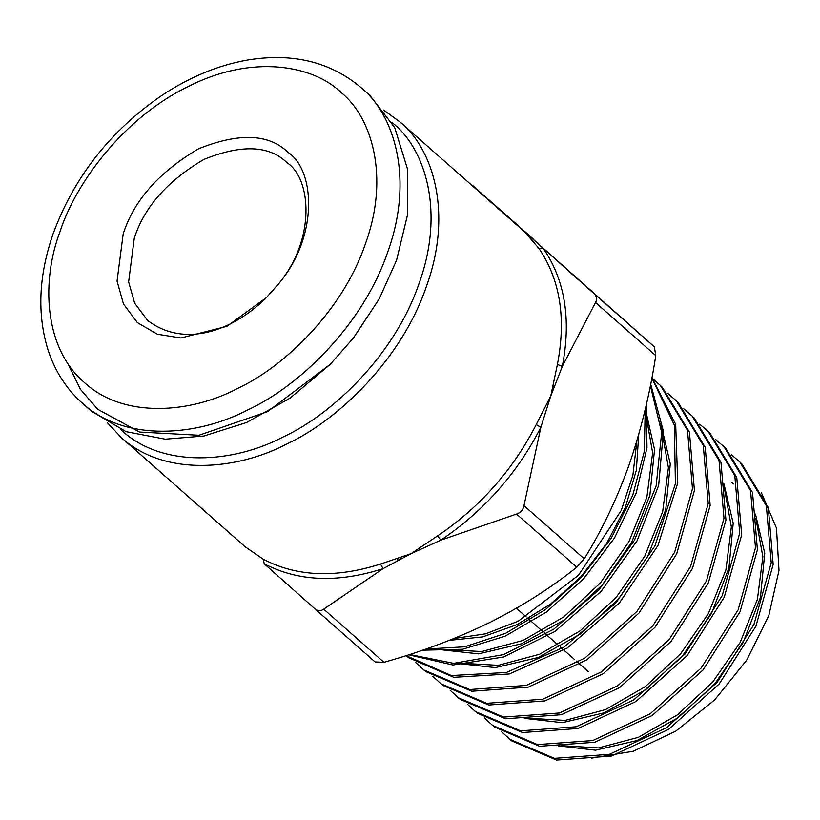 <?xml version="1.0" encoding="UTF-8"?>
<svg xmlns="http://www.w3.org/2000/svg" width="820" height="820" viewBox="0 0 820 820"><rect width="100%" height="100%" fill="white"/><g stroke="black" fill="none" stroke-linecap="round" stroke-linejoin="round"><path stroke-width="1.23" d="M501.666 731.819L509.784 739.291L554.443 758.346L609.465 754.308L666.568 727.647L717.233 682.168L753.959 624.42L771.23 562.684L766.351 505.817L739.896 462.029L731.512 454.844M484.466 717.951L492.584 725.413L537.438 744.58L592.727 740.562L650.147 713.779L701.172 668.023L738.143 609.885L755.486 547.791L750.566 490.657L723.988 446.705L715.604 439.52M467.236 704.042L475.385 711.534L520.536 730.825L576.111 726.776L633.788 699.88L685.048 653.96L722.235 595.556L739.712 533.102L734.812 475.61L708.08 431.371L699.685 424.176M450.077 690.214L458.195 697.666L503.603 717.069L559.506 712.98L617.573 685.868L669.13 639.651L706.44 580.949L723.978 518.219L719.037 460.502L692.162 416.047L683.788 408.862M432.878 676.346L440.996 683.808L486.619 703.304L542.758 699.224L601.111 672.051L652.966 625.619L690.553 566.548L708.224 503.429L703.263 445.383L676.254 400.713L667.88 393.528M415.678 662.478L423.817 669.94L469.716 689.538L526.204 685.407L584.865 658.091L636.935 611.423L674.686 552.137L692.469 488.73L687.498 430.336L660.336 385.39L651.992 378.215M406.064 655.621L451.338 675.547L506.401 672.472L564.016 647.113L615.984 602.854L654.975 545.792L675.413 483.718L674.347 425.129L651.849 378.04M409.621 654.483L453.593 663.339L503.439 654.637L553.746 629.207L599.051 589.672L634.475 540.195L656.133 485.901L661.678 432.54L650.373 385.625M425.754 649.081L464.714 646.795L505.55 633.358L545.433 609.588L581.534 577.126L611.3 538.176L632.732 495.362L644.315 451.4L645.227 409.344M646.283 404.783L646.98 447.802L636.095 493.322L614.467 538.012L583.789 578.592L546.356 612.109L504.976 636.258L462.613 649.255L422.546 650.188M650.68 384.108L663.4 431.217L658.665 485.409L637.078 540.78L601.152 591.322L554.894 631.492L503.582 656.984L452.947 664.999L408.698 654.78M651.91 377.712L675.68 424.35L677.74 483L657.947 545.536L619.223 603.223L567.173 648.087L509.292 673.968L453.819 677.31L408.739 657.773L406.628 656.072M660.336 385.39L662.314 387.296L689.435 432.15L694.427 490.452L676.715 553.807L638.985 613.083L586.905 659.782L528.254 687.139L471.756 691.229L425.939 671.652L423.817 669.94M676.244 400.713L678.222 402.62L705.22 447.3L710.171 505.376L692.49 568.403L654.954 627.351L603.202 673.732L544.91 700.905L488.751 704.995L443.138 685.52L441.006 683.808M692.162 416.047L694.13 417.933L720.975 462.336L725.936 520.044L708.377 582.784L671.016 641.496L619.489 687.693L561.464 714.702L505.653 718.761L460.327 699.399L458.195 697.666M708.08 431.381L710.038 433.257L736.77 477.486L741.68 534.876L724.234 597.226L687.15 655.58L635.941 701.51L578.233 728.447L522.647 732.537L477.517 713.256L475.385 711.534M723.988 446.705L725.946 448.591L752.534 492.564L757.413 549.718L740.029 611.812L703.088 669.878L652.125 715.532L594.787 742.254L539.58 746.292L494.706 727.125L492.584 725.413M739.896 462.029L741.864 463.925L768.299 507.641L773.178 564.426L755.948 626.162L719.212 683.941L668.484 729.421L611.453 756.04L556.524 760.048L511.895 740.993L509.784 739.291M561.71 745.677L598.446 747.932L638.319 737.344L677.627 714.712L712.662 682.137L740.132 642.49L757.413 599.379L762.866 556.688L755.876 518.291M527.957 718.176L565.124 720.401L605.478 709.618L645.207 686.699L680.641 653.735L708.377 613.637L725.884 570.054L731.358 526.901L724.347 488.054M554.422 385.974L552.905 386.333M397.936 558.246L397.69 560.521M460.297 663.185L498.334 665.327L539.57 654.257L580.17 630.826L616.353 597.175L644.745 556.247L662.652 511.752L668.402 467.666L661.34 427.978M443.333 649.43L481.617 651.551L523.088 640.43L563.914 616.845L600.322 583.01L628.848 541.846L646.898 497.104L652.638 452.773L645.576 412.839M453.798 638.575L485.614 633.809L518.209 621.211L578.5 575.25L621.252 510.47L632.886 475.272L636.904 440.719M558.041 745.821L595.545 750.187L636.966 740.562L678.12 717.705L714.784 683.911L743.217 642.419L760.458 597.349L764.732 553.111L755.456 514.089M524.277 718.32L562.212 722.676L604.125 712.826L645.719 689.681L682.783 655.477L711.483 613.534L728.939 567.973L733.213 523.283L723.916 483.8M553.469 388.526L552.372 388.803M400.344 557.426L400.109 559.25M456.422 663.308L495.28 667.613L538.104 657.527L580.611 633.85L618.475 598.938L647.861 556.124L665.737 509.62L670.288 463.946L660.889 423.602M439.499 649.553L478.501 653.858L521.51 643.751L564.18 620.002L602.239 585.008L631.779 542.071L649.87 495.403L654.544 449.534L645.33 408.924M449.298 640.358L482.59 636.914L517.071 624.625L550.568 604.073L581.021 576.593L606.451 543.793L625.281 507.652L636.32 470.393L638.77 434.272M761.401 492.748L776.468 528.162L779 570.371L768.781 615.697L746.692 660.172L714.712 699.86L675.731 731.173L633.286 751.243L591.415 758.141M629.012 465.155C616.712 499.318 601.788 530.53 584.219 558.789L576.778 567.184C551.06 587.837 521.93 606.339 489.376 622.688C456.309 638.698 421.172 651.9 383.944 662.293L375.099 661.935L314.849 608.788C317.75 611.187 320.702 611.31 323.695 609.157L383.053 568.66L411.097 553.654L440.863 540.154L516.528 514.048C520.628 512.705 523.119 509.907 523.97 505.643L540.862 427.322L550.722 396.111L562.315 366.427L595.515 302.488C597.298 299.269 596.837 296.348 594.111 293.724L472.822 185.679L654.36 346.86L655.764 355.634C649.932 393.651 641.014 430.162 629.012 465.155M245.19 546.817L263.24 559.209C296.727 576.737 335.81 578.346 380.511 564.037L383.053 568.66C337.768 583.163 298.162 581.534 264.224 563.77L314.849 608.788M383.575 110.023L400.129 122.098C432.929 148.604 453.183 212.903 426.4 286.467C401.349 360.093 337.03 420.916 286.764 443.999C237.154 470.157 164.523 477.117 121.247 437.511L107.594 422.946M380.511 564.037L411.097 553.654L437.552 535.901C479.946 507.252 512.848 470.137 536.239 424.555L550.722 396.111L557.405 364.459C566.323 318.283 560.132 279.558 538.832 248.286L524.452 231.752M120.745 429.567C162.657 469.255 234.335 462.757 283.084 436.988C332.008 414.52 394.604 355.316 418.989 283.648C445.055 212.052 425.354 149.465 393.426 123.666L391.786 122.252M353.338 338.106L330.111 364.449L353.338 338.106L379.158 298.992L396.583 260.165L407.489 214.973L407.499 169.115L394.727 127.643L369.861 95.407M330.276 364.275L267.556 411.63L198.993 435.256L139.564 432.048L97.744 409.293L80.514 389.449L67.435 362.829M369.912 95.458L361.353 87.904C394.164 114.41 414.407 178.719 387.634 252.273C362.583 325.899 298.265 386.722 247.999 409.805C198.389 435.963 125.757 442.923 82.482 403.317L91.43 411.209L126.085 431.668L165.23 439.182L203.852 436.025L246.584 422.505L290.034 398.141L330.111 364.449M123.195 233.864C134.008 200.336 159.141 171.974 198.594 148.789C239.153 132.512 269.011 133.742 288.179 152.479C315.044 170.314 318.734 235.863 279.077 283.259L266.479 297.547L226.966 326.309L180.912 337.973L157.399 334.242L137.381 322.619L123.512 304.056L117.045 281.086L123.195 233.864M266.726 297.301C231.609 332.356 183.383 347.69 147.631 320.435L134.685 303.246L128.627 281.947L134.296 238.077C144.279 207.122 167.485 180.892 203.913 159.418C241.387 144.269 269.042 145.314 286.877 162.555C311.815 178.924 315.515 239.563 278.8 283.607M557.405 364.459L562.315 366.427C571.345 319.636 565.072 280.399 543.496 248.706L538.832 248.286M437.552 535.901L440.863 540.154C483.82 511.116 517.154 473.509 540.862 427.322L536.239 424.555M264.224 563.77L263.24 559.209M655.764 355.634L595.515 302.488M523.97 505.643L584.219 558.789M576.778 567.184L516.528 514.048M323.695 609.157L383.944 662.293M594.111 293.724L654.36 346.86M60.147 231.271C75.748 182.737 124.22 117.25 188.61 86.336C252.744 53.853 313.537 65.436 341.243 92.619C371.419 117.004 390.053 176.167 365.412 243.837C342.36 311.569 283.197 367.534 236.949 388.762C191.173 412.921 124.076 419.245 84.317 382.479C43.234 347.229 41.605 279.681 60.147 231.271M516.405 608.255L526.214 616.906M528.285 618.731L542.194 631M544.265 632.835L558.184 645.104M560.255 646.929L574.174 659.208M576.245 661.033L588.176 671.559M731.399 482.16L733.469 483.984M399.74 121.76L524.031 231.373M121.247 437.511L245.539 547.135M360.974 87.566C330.327 61.736 292.391 52.582 247.168 60.096C217.864 65.344 189.348 77.172 161.612 95.591C110.3 130.913 74.169 176.905 53.208 233.567C38.673 275.366 36.941 314.162 48.031 349.955C55.022 371.306 66.502 389.09 82.482 403.317M279.026 283.33L278.585 283.884M314.87 608.809L375.119 661.955M472.802 185.658L533.061 238.804"/></g></svg>
